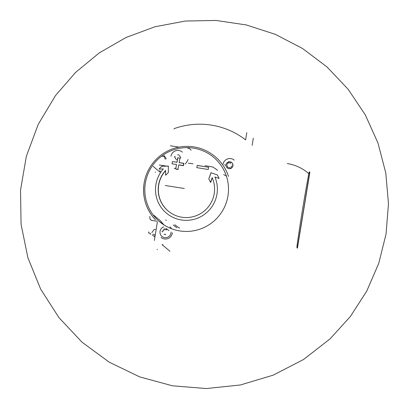 <?xml version="1.0" encoding="UTF-8"?>
<svg xmlns="http://www.w3.org/2000/svg" width="409" height="409" viewBox="0 0 409 409"><rect width="100%" height="100%" fill="white"/><g stroke="black" fill="none" stroke-linecap="round" stroke-linejoin="round"><path stroke-width="0.61" d="M287.266 163.559A43.144 42.792 130.1 0 1 308.805 173.651A182.797 20.061 98.9 0 0 297.041 245.507L296.924 247.731L297.333 248.069L309.766 172.138A44.908 44.54 -49.9 0 1 309.879 172.235L297.445 248.166M308.805 173.651L309.362 171.8L309.766 172.138M169.97 251.3L162.03 244.618L162.848 244.684M150.277 234.454L150.359 233.948M148.728 231.857L148.59 233.033L150.512 233.334M165.221 159.193L163.937 155.604M155.389 229.413A1.841 1.825 -49.9 0 0 153.6 230.175L151.811 232.721M153.119 166.366L160.001 172.153A1.15 1.14 -49.9 0 0 159.807 170.625L159.714 170.548M188.452 147.659L191.202 150.251M165.783 228.258L168.953 230.574M211.519 153.907A43.528 43.17 130.1 0 1 217.424 158.672A43.528 43.17 130.1 0 1 228.483 176.427M205.18 165.686L212.711 166.99A34.545 34.264 130.1 0 1 217.573 170.4M185.165 164.035A13.819 13.707 -49.9 0 0 188.038 159.5M223.677 174.474A13.819 13.707 -49.9 0 0 226.387 176.074M174.193 168.334A13.819 13.707 -49.9 0 0 175.834 168.35M155.389 171.974A2.301 2.285 -49.9 0 0 155.292 172.358M149.817 216.376A115.154 114.208 -49.9 0 0 149.985 218.999A0.46 0.455 -49.9 0 0 150.144 219.316L151.284 220.272A0.46 0.455 -49.9 0 0 151.509 220.374L156.872 221.213M157.419 221.739L154.346 240.502M178.999 147.133L170.323 145.778M159.28 164.985L166.432 166.105M245.231 139.602A0.69 0.685 -49.9 0 0 245.206 139.581A76.002 75.374 -49.9 0 0 174.449 128.523A0.69 0.685 -49.9 0 0 173.994 129.07M157.199 249.255A0.46 0.455 -49.9 0 0 157.353 249.674M224.577 164.602L225.477 165.359M226.121 164.689A3.476 3.451 130.1 0 1 231.729 162.521A3.476 3.451 130.1 0 1 230.758 168.452A3.476 3.451 130.1 0 1 226.121 164.689M230.119 168.155A1.13 1.12 -49.9 0 0 229.914 167.93L229.705 167.756A1.13 1.12 -49.9 0 0 228.299 167.731M227.169 164.357L226.959 164.183A1.13 1.12 -49.9 0 0 227.992 162.91L228.202 163.084A0.644 0.639 -49.9 0 1 229.142 162.429M230.773 162.71A1.13 1.12 130.1 0 1 229.367 162.685M232.026 164.842A1.13 1.12 -49.9 0 0 232.317 165.021M232.118 166.258A1.13 1.12 -49.9 0 0 231.08 167.532A0.644 0.639 -49.9 0 1 230.027 168.114M223.048 164.101A6.907 6.851 130.1 0 1 234.234 160.144M177.419 159.459A1.13 1.12 -49.9 0 0 176.279 159.602M179.72 155.369A1.13 1.12 -49.9 0 0 180.006 156.713L180.211 156.887M180.098 158.13A0.644 0.639 -49.9 0 0 180.466 156.995M170.982 156.238A6.907 6.851 130.1 0 1 182.215 152.015L182.373 152.148M165.844 234.868L165.635 234.694A1.13 1.12 -49.9 0 0 164.024 234.439M164.868 229.137A0.644 0.639 -49.9 0 0 163.927 229.797A1.13 1.12 -49.9 0 1 162.894 231.07L162.685 230.896A0.644 0.639 -49.9 0 0 162.317 232.031M164.771 229.04A0.644 0.639 -49.9 0 0 163.718 229.618L163.927 229.797M165.302 229.572A1.13 1.12 -49.9 0 0 166.708 229.597L166.499 229.423A1.13 1.12 130.1 0 1 165.093 229.398M171.059 232A5.578 5.532 130.1 0 1 165.108 237.685A5.578 5.532 130.1 0 1 163.856 226.852M167.409 226.903A5.578 5.532 130.1 0 1 168.534 227.455M170.118 226.985L169.96 226.852A6.907 6.851 130.1 0 1 171.509 228.723M172.353 232.787A6.907 6.851 130.1 0 1 161.064 237.424M227.332 166.944L227.542 167.123A1.13 1.12 -49.9 0 0 227.256 165.773L227.051 165.599M229.577 162.859A1.13 1.12 -49.9 0 0 230.983 162.884M175.313 158.815L175.522 158.989A1.13 1.12 -49.9 0 0 175.241 157.644L175.032 157.47M175.149 156.228A0.644 0.639 -49.9 0 0 174.684 157.266M177.557 154.73A1.13 1.12 -49.9 0 0 178.963 154.755M214.904 176.979A31.089 30.833 130.1 0 1 204.791 214.147A31.089 30.833 130.1 0 1 166.422 213.145A31.089 30.833 130.1 0 1 155.906 184.582A31.089 30.833 130.1 0 1 163.339 168.922L159.04 169.06L161.795 166.243L168.344 166.049L168.35 172.501L165.635 175.267L165.619 170.4A28.328 28.093 130.1 0 0 203.278 211.785A28.328 28.093 130.1 0 0 212.169 177.67L210.502 182.281L208.794 178.825L211.018 172.716L217.343 174.924L219.081 178.442L214.981 177.046M176.514 164.5L175.722 168.994L177.966 169.331L178.759 164.837L183.263 165.527L183.661 163.283L179.162 162.598L179.97 158.119L177.726 157.777L176.913 162.255L172.429 161.586L172.031 163.825L176.514 164.5M197.23 165.405L196.831 167.649L208.217 169.479L208.621 167.24L197.23 165.405M164.173 225.062A41.861 41.519 130.1 0 1 160.839 221.182M193.068 163.825L188.355 163.186M188.426 148.319A1.15 1.14 130.1 0 1 187.716 148.053M160.665 220.998L153.784 215.211A1.15 1.14 130.1 0 1 153.958 215.395M161.841 223.309A1.15 1.14 130.1 0 1 162.138 223.697M165.466 157.184L166.182 158.912M245.604 139.919L246.796 132.664M252.123 145.405L253.314 138.145M211.121 172.802L208.794 178.825M210.671 182.424L212.256 177.874M165.625 170.64A28.328 28.093 -49.9 0 0 168.222 211.049M168.447 166.136L161.826 166.269L159.06 169.075M208.651 167.266L197.343 165.497M175.916 169.157L178.176 169.51M178.922 164.975L183.447 165.681L183.815 163.416M183.641 163.385L179.29 162.705M177.772 157.818L177.031 162.353M153.385 234.045L155.159 235.538M152.148 234.71L154.914 237.036M164.454 156.632L161.591 156.182M179.694 228.145A34.545 34.264 130.1 0 1 174.837 224.74M176.944 227.793A35.695 35.404 130.1 0 1 173.319 224.94M150.369 219.413L151.509 220.374M165.737 219.95L166.361 220.471M145.364 183.084A42.045 41.703 130.1 0 1 213.171 156.908A42.045 41.703 130.1 0 1 201.427 228.621A42.045 41.703 130.1 0 1 145.364 183.084M144.132 182.997C142.158 197.061 145.931 209.311 155.44 219.751A43.472 43.114 130.1 0 1 144.137 183.012A43.472 43.114 130.1 0 1 211.075 153.61M164.004 155.665L164.98 156.483M386.045 234.091L378.739 263.391L366.745 291.106L350.385 316.484L330.099 338.856L303.585 359.475L273.253 375.135L240.426 384.966L206.407 388.55L172.445 385.799L139.699 376.894L109.239 362.185L82.025 342.2L58.911 317.583L40.649 289.112L27.873 257.675L21.064 224.29L20.532 190.088L26.345 156.315L38.247 124.321L55.532 95.517L75.496 72.5L99.285 52.879L126.095 37.459L155.072 26.743L185.349 21.038L216.054 20.45L246.356 24.954L275.456 34.402L302.599 48.533L327.057 66.989L348.161 89.3L365.314 114.893L377.993 143.073L385.789 173.012L388.468 203.728L386.045 234.091M160.292 222.067L162.056 223.549M184.316 188.483L165.272 185.507"/></g></svg>
